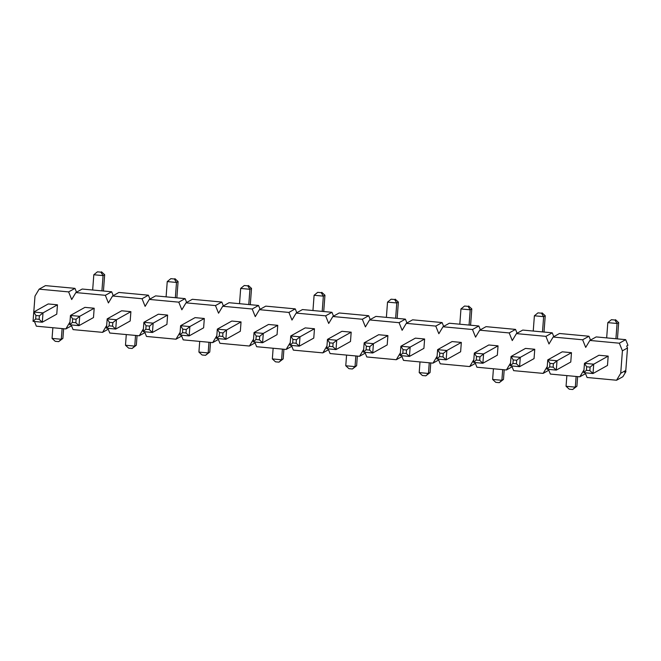 <?xml version="1.0" encoding="UTF-8"?>
<svg xmlns="http://www.w3.org/2000/svg" width="661" height="661" viewBox="0 0 661 661"><rect width="100%" height="100%" fill="white"/><g stroke="black" fill="none" stroke-linecap="round" stroke-linejoin="round"><path stroke-width="0.99" d="M33.05 321.362L33.752 312.033L43.006 312.893L57.466 304.812L56.763 314.14L42.304 322.221L33.05 321.362L35.661 318.999L39.131 319.321L39.396 315.818L35.925 315.495L35.661 318.999M52.054 338.399L61.308 339.267L62.902 338.374L58.697 341.63L55.227 341.307L52.054 338.399L52.855 327.724M58.697 341.63L61.308 339.267L62.109 328.591M39.131 319.321L42.304 322.221L43.006 312.893L39.396 315.818M57.466 304.812L48.22 303.953L33.752 312.033L35.925 315.495M63.63 328.732L62.902 338.374M106.479 328.203L107.181 318.875L116.435 319.734L130.895 311.653L130.192 320.982L115.733 329.062L106.479 328.203L109.09 325.832L112.56 326.154L112.824 322.659L109.354 322.337L109.09 325.832M125.483 345.24L134.737 346.108L136.331 345.216L132.126 348.471L128.655 348.149L125.483 345.24L126.284 334.565M132.126 348.471L134.737 346.108L135.538 335.433M112.56 326.154L115.733 329.062L116.435 319.734L112.824 322.659M130.895 311.653L121.649 310.786L107.181 318.875L109.354 322.337M137.058 335.573L136.331 345.216M75.841 322.742L79.014 325.642L79.717 316.313L94.184 308.233L84.93 307.365L70.463 315.454L79.717 316.313L76.106 319.238L72.636 318.916L72.379 322.411L75.841 322.742L76.106 319.238M100.893 272.15L97.423 271.828L100.893 272.15L103.066 275.612L101.918 290.873M103.438 291.014L104.661 274.72L103.066 275.612L93.812 274.753L92.664 290.014M104.661 274.72L101.488 271.811M93.812 274.753L97.423 271.828M72.636 318.916L70.463 315.454L69.769 324.782L72.379 322.411M94.184 308.233L93.482 317.561L79.014 325.642L69.769 324.782M149.27 329.575L152.443 332.483L153.145 323.155L167.613 315.074L158.359 314.206L143.891 322.287L153.145 323.155L149.535 326.08L146.064 325.757L145.808 329.252L149.27 329.575L149.535 326.08M174.322 278.992L170.852 278.661L174.322 278.992L176.495 282.454L175.347 297.714M176.867 297.855L178.09 281.561L176.495 282.454L167.241 281.586L166.093 296.847M178.09 281.561L174.917 278.653M167.241 281.586L170.852 278.661M146.064 325.757L143.891 322.287L143.197 331.624L145.808 329.252M167.613 315.074L166.911 324.402L152.443 332.483L143.197 331.624M179.908 335.044L180.61 325.708L189.864 326.575L204.323 318.486L203.621 327.823L189.162 335.904L179.908 335.044L182.519 332.673L185.989 332.995L186.253 329.5L182.783 329.178L182.519 332.673M198.911 352.082L208.165 352.941L209.76 352.049L205.554 355.312L202.084 354.99L198.911 352.082L199.713 341.406M205.554 355.312L208.165 352.941L208.967 342.266M185.989 332.995L189.162 335.904L189.864 326.575L186.253 329.5M204.323 318.486L195.078 317.627L180.61 325.708L182.783 329.178M210.487 342.406L209.76 352.049M222.699 336.416L225.872 339.324L226.574 329.988L241.042 321.907L231.788 321.048L217.32 329.128L226.574 329.988L222.964 332.921L219.493 332.59L219.237 336.094L222.699 336.416L222.964 332.921M247.751 285.825L244.281 285.502L247.751 285.825L249.924 289.295L248.776 304.556M250.296 304.696L251.519 288.403L249.924 289.295L240.67 288.427L239.522 303.688M251.519 288.403L248.346 285.494M240.67 288.427L244.281 285.502M219.493 332.59L217.32 329.128L216.626 338.465L219.237 336.094M241.042 321.907L240.34 331.244L225.872 339.324L216.626 338.465M253.337 341.877L254.039 332.549L263.293 333.408L277.752 325.328L277.058 334.664L262.591 342.745L253.337 341.877L255.947 339.514L259.418 339.837L259.682 336.333L256.212 336.011L255.947 339.514M272.34 358.923L281.594 359.782L283.189 358.89L278.983 362.154L275.513 361.831L272.34 358.923L273.142 348.248M278.983 362.154L281.594 359.782L282.396 349.107M259.418 339.837L262.591 342.745L263.293 333.408L259.682 336.333M277.752 325.328L268.506 324.468L254.039 332.549L256.212 336.011M283.916 349.248L283.189 358.89M296.136 343.257L299.301 346.166L300.003 336.829L314.471 328.748L305.217 327.889L290.757 335.97L300.003 336.829L296.392 339.754L292.922 339.432L292.666 342.935L296.136 343.257L296.392 339.754M321.18 292.666L317.71 292.344L321.18 292.666L323.353 296.128L322.204 311.389M323.725 311.529L324.948 295.236L323.353 296.128L314.099 295.269L312.95 310.53M324.948 295.236L321.775 292.336M314.099 295.269L317.71 292.344M292.922 339.432L290.757 335.97L290.055 345.298L292.666 342.935M314.471 328.748L313.768 338.085L299.301 346.166L290.055 345.298M326.765 348.719L327.468 339.39L336.722 340.25L351.181 332.169L350.487 341.497L336.019 349.586L326.765 348.719L329.376 346.356L332.847 346.678L333.111 343.175L329.641 342.852L329.376 346.356M345.769 365.764L355.023 366.624L356.618 365.731L352.412 368.995L348.942 368.664L345.769 365.764L346.571 355.089M352.412 368.995L355.023 366.624L355.825 355.949M332.847 346.678L336.019 349.586L336.722 340.25L333.111 343.175M351.181 332.169L341.935 331.31L327.468 339.39L329.641 342.852M357.345 356.089L356.618 365.731M369.565 350.099L372.73 352.999L373.432 343.67L387.9 335.59L378.646 334.73L364.186 342.811L373.432 343.67L369.821 346.595L366.359 346.273L366.095 349.776L369.565 350.099L369.821 346.595M394.609 299.507L391.138 299.185L394.609 299.507L396.782 302.969L395.633 318.23M397.154 318.371L398.376 302.077L396.782 302.969L387.528 302.11L386.379 317.371M398.376 302.077L395.204 299.169M387.528 302.11L391.138 299.185M366.359 346.273L364.186 342.811L363.484 352.139L366.095 349.776M387.9 335.59L387.197 344.918L372.73 352.999L363.484 352.139M400.194 355.56L400.897 346.232L410.151 347.091L424.618 339.01L423.916 348.339L409.448 356.419L400.194 355.56L402.805 353.189L406.275 353.519L406.54 350.016L403.07 349.694L402.805 353.189M419.198 372.597L428.452 373.465L430.047 372.573L425.841 375.828L422.371 375.506L419.198 372.597L419.999 361.922M425.841 375.828L428.452 373.465L429.253 362.79M406.275 353.519L409.448 356.419L410.151 347.091L406.54 350.016M424.618 339.01L415.364 338.143L400.897 346.232L403.07 349.694M430.774 362.93L430.047 372.573M442.994 356.932L446.158 359.84L446.861 350.512L461.328 342.431L452.074 341.563L437.615 349.652L446.861 350.512L443.25 353.437L439.788 353.114L439.524 356.61L442.994 356.932L443.25 353.437M468.038 306.349L464.567 306.026L468.038 306.349L470.211 309.811L469.062 325.072M470.582 325.212L471.805 308.918L470.211 309.811L460.957 308.951L459.808 324.212M471.805 308.918L468.632 306.01M460.957 308.951L464.567 306.026M439.788 353.114L437.615 349.652L436.913 358.981L439.524 356.61M461.328 342.431L460.626 351.759L446.158 359.84L436.913 358.981M473.623 362.402L474.325 353.065L483.579 353.932L498.047 345.852L497.345 355.18L482.877 363.261L473.623 362.402L476.234 360.03L479.704 360.352L479.969 356.857L476.498 356.535L476.234 360.03M492.627 379.439L501.881 380.298L503.475 379.414L499.27 382.669L495.8 382.347L492.627 379.439L493.428 368.764M499.27 382.669L501.881 380.298L502.682 369.623M479.704 360.352L482.877 363.261L483.579 353.932L479.969 356.857M498.047 345.852L488.793 344.984L474.325 353.065L476.498 356.535M504.203 369.772L503.475 379.414M516.423 363.773L519.587 366.681L520.29 357.353L534.757 349.264L525.503 348.405L511.044 356.486L520.29 357.353L516.679 360.278L513.217 359.956L512.953 363.451L516.423 363.773L516.679 360.278M541.466 313.182L537.996 312.86L541.466 313.182L543.639 316.652L542.491 331.913M544.011 332.053L545.234 315.76L543.639 316.652L534.385 315.784L533.237 331.045M545.234 315.76L542.061 312.851M534.385 315.784L537.996 312.86M513.217 359.956L511.044 356.486L510.342 365.822L512.953 363.451M534.757 349.264L534.055 358.601L519.587 366.681L510.342 365.822M547.052 369.243L547.754 359.906L557.008 360.766L571.476 352.685L570.774 362.021L556.306 370.102L547.052 369.243L549.663 366.872L553.133 367.194L553.397 363.699L549.927 363.368L549.663 366.872M566.056 386.28L575.31 387.139L576.904 386.247L572.699 389.511L569.228 389.189L566.056 386.28L566.857 375.605M572.699 389.511L575.31 387.139L576.111 376.464M553.133 367.194L556.306 370.102L557.008 360.766L553.397 363.699M571.476 352.685L562.222 351.826L547.754 359.906L549.927 363.368M577.631 376.605L576.904 386.247M589.852 370.614L593.016 373.523L593.718 364.186L608.186 356.105L598.932 355.246L584.473 363.327L593.718 364.186L590.108 367.111L586.646 366.789L586.381 370.292L589.852 370.614L590.108 367.111M614.895 320.023L611.425 319.701L614.895 320.023L617.068 323.485L615.92 338.746M617.44 338.895L618.663 322.601L617.068 323.485L607.814 322.626L606.666 337.887M618.663 322.601L615.49 319.693M607.814 322.626L611.425 319.701M586.646 366.789L584.473 363.327L583.77 372.664L586.381 370.292M608.186 356.105L607.484 365.442L593.016 373.523L583.77 372.664M585.183 372.796L587.075 377.489L616.564 380.232L620.72 373.283L622.414 350.826L619.349 343.199L589.86 340.448L585.696 347.405L582.63 339.779L588.968 336.242L590.513 340.085M588.968 336.242L559.479 333.491L553.141 337.036L582.63 339.779M553.141 337.036L548.985 343.984L545.92 336.358L552.249 332.822L553.802 336.664M552.249 332.822L522.768 330.07L516.431 333.615L545.92 336.358M516.431 333.615L512.267 340.564L509.201 332.937L515.539 329.401L517.084 333.243M515.539 329.401L486.05 326.65L479.712 330.194L509.201 332.937M479.712 330.194L475.556 337.143L472.491 329.517L478.82 325.98L480.373 329.831M478.82 325.98L449.34 323.229L443.002 326.774L472.491 329.517M443.002 326.774L438.838 333.722L435.773 326.096L442.11 322.56L443.655 326.41M442.11 322.56L412.621 319.817L406.284 323.353L435.773 326.096M406.284 323.353L402.128 330.31L399.062 322.675L405.391 319.139L406.945 322.989M405.391 319.139L375.911 316.396L369.573 319.932L399.062 322.675M369.573 319.932L365.409 326.889L362.344 319.263L368.681 315.718L370.226 319.569M368.681 315.718L339.192 312.975L332.855 316.512L362.344 319.263M332.855 316.512L328.699 323.469L325.633 315.842L331.962 312.298L333.508 316.148M331.962 312.298L302.482 309.555L296.145 313.091L325.633 315.842M296.145 313.091L291.98 320.048L288.915 312.422L295.252 308.877L296.797 312.727M295.252 308.877L265.763 306.134L259.426 309.67L288.915 312.422M259.426 309.67L255.27 316.627L252.205 309.001L258.534 305.465L260.079 309.307M258.534 305.465L229.053 302.713L222.716 306.258L252.205 309.001M222.716 306.258L218.551 313.207L215.486 305.58L221.823 302.044L223.368 305.886M221.823 302.044L192.334 299.293L185.997 302.837L215.486 305.58M185.997 302.837L181.841 309.786L178.776 302.16L185.105 298.623L186.65 302.465M185.105 298.623L155.616 295.872L149.287 299.416L178.776 302.16M149.287 299.416L145.123 306.365L142.057 298.739L148.394 295.203L149.94 299.053M148.394 295.203L118.906 292.451L112.568 295.996L142.057 298.739M112.568 295.996L108.412 302.945L105.347 295.318L111.676 291.782L113.221 295.632M111.676 291.782L82.187 289.039L75.858 292.575L105.347 295.318M75.858 292.575L71.694 299.532L68.628 291.898L74.966 288.361L76.511 292.212M74.966 288.361L45.477 285.618L39.139 289.154L68.628 291.898M39.139 289.154L34.983 296.111L33.785 312.017M34.471 321.494L36.355 326.187L65.844 328.938L69.967 322.039M71.181 324.915L73.074 329.608L102.554 332.359L106.685 325.46M107.9 328.335L109.784 333.028L139.273 335.78L143.396 328.881M144.61 331.756L146.502 336.449L175.991 339.2L180.114 332.301M181.329 335.177L183.213 339.87L212.702 342.613L216.833 335.722M218.039 338.597L219.931 343.29L249.42 346.034L253.543 339.143M254.758 342.01L256.642 346.711L286.13 349.454L290.262 342.563M291.468 345.43L293.36 350.132L322.849 352.875L326.972 345.976M328.187 348.851L330.07 353.552L359.559 356.296L363.69 349.396M364.897 352.272L366.789 356.965L396.278 359.716L400.401 352.817M401.615 355.692L403.499 360.385L432.988 363.137L437.119 356.238M438.326 359.113L440.218 363.806L469.707 366.558L473.83 359.658M475.044 362.534L476.928 367.227L506.417 369.978L510.548 363.079M511.754 365.954L513.647 370.647L543.135 373.391L547.258 366.5M548.473 369.375L550.357 374.068L579.846 376.811L583.977 369.92M625.19 371.474L625.975 371.548L624.728 372.242L625.81 370.441L627.504 347.983L626.702 346L627.95 345.306L625.678 339.655L619.349 343.199M620.72 373.283L625.81 370.441M627.504 347.983L622.414 350.826M625.678 339.655L596.197 336.912L589.86 340.448M65.844 328.938L71.528 325.766M102.554 332.359L108.239 329.186M139.273 335.78L144.957 332.599M175.991 339.2L181.668 336.019M212.702 342.613L218.386 339.44M249.42 346.034L255.096 342.861M286.13 349.454L291.815 346.281M322.849 352.875L328.525 349.702M359.559 356.296L365.244 353.123M396.278 359.716L401.954 356.543M432.988 363.137L438.673 359.964M469.707 366.558L475.383 363.376M506.417 369.978L512.101 366.797M543.135 373.391L548.812 370.218M579.846 376.811L585.53 373.639M625.975 371.548L622.893 376.696L616.564 380.232"/></g></svg>
